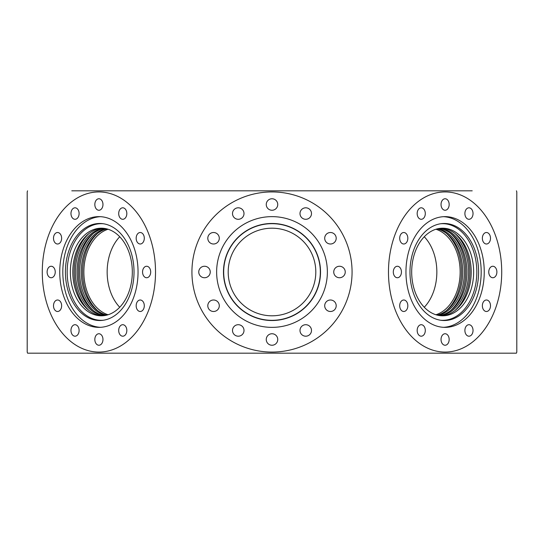 <?xml version="1.0" encoding="UTF-8"?>
<svg xmlns="http://www.w3.org/2000/svg" width="544" height="544" viewBox="0 0 544 544"><rect width="100%" height="100%" fill="white"/><g stroke="black" fill="none" stroke-linecap="round" stroke-linejoin="round"><path stroke-width="0.82" d="M407.83 238.252A5.746 4.066 90 0 0 403.77 232.506A5.746 4.066 90 0 0 399.704 238.252A5.746 4.066 90 0 0 403.77 244.004A5.746 4.066 90 0 0 407.83 238.252M219.293 238.252A5.746 5.746 0 0 0 213.547 232.506A5.746 5.746 0 0 0 207.801 238.252A5.746 5.746 0 0 0 213.547 244.004A5.746 5.746 0 0 0 219.293 238.252M61.635 238.252A5.746 4.066 -90 0 0 57.569 232.506A5.746 4.066 -90 0 0 53.502 238.252A5.746 4.066 -90 0 0 57.569 244.004A5.746 4.066 -90 0 0 61.635 238.252M425.299 213.547A5.746 4.066 90 0 0 421.24 207.801A5.746 4.066 90 0 0 417.173 213.547A5.746 4.066 90 0 0 421.24 219.293A5.746 4.066 90 0 0 425.299 213.547M244.004 213.547A5.746 5.746 0 0 0 238.252 207.801A5.746 5.746 0 0 0 232.506 213.547A5.746 5.746 0 0 0 238.252 219.293A5.746 5.746 0 0 0 244.004 213.547M79.104 213.547A5.746 4.066 -90 0 0 75.038 207.801A5.746 4.066 -90 0 0 70.972 213.547A5.746 4.066 -90 0 0 75.038 219.293A5.746 4.066 -90 0 0 79.104 213.547M449.167 204.503A5.746 4.066 90 0 0 445.101 198.757A5.746 4.066 90 0 0 441.034 204.503A5.746 4.066 90 0 0 445.101 210.256A5.746 4.066 90 0 0 449.167 204.503M277.746 204.503A5.746 5.746 0 0 0 272 198.757A5.746 5.746 0 0 0 266.254 204.503A5.746 5.746 0 0 0 272 210.256A5.746 5.746 0 0 0 277.746 204.503M102.966 204.503A5.746 4.066 -90 0 0 98.899 198.757A5.746 4.066 -90 0 0 94.833 204.503A5.746 4.066 -90 0 0 98.899 210.256A5.746 4.066 -90 0 0 102.966 204.503M473.028 213.547A5.746 4.066 90 0 0 468.962 207.801A5.746 4.066 90 0 0 464.896 213.547A5.746 4.066 90 0 0 468.962 219.293A5.746 4.066 90 0 0 473.028 213.547M311.494 213.547A5.746 5.746 0 0 0 305.748 207.801A5.746 5.746 0 0 0 299.996 213.547A5.746 5.746 0 0 0 305.748 219.293A5.746 5.746 0 0 0 311.494 213.547M126.827 213.547A5.746 4.066 -90 0 0 122.76 207.801A5.746 4.066 -90 0 0 118.701 213.547A5.746 4.066 -90 0 0 122.76 219.293A5.746 4.066 -90 0 0 126.827 213.547M490.498 238.252A5.746 4.066 90 0 0 486.431 232.506A5.746 4.066 90 0 0 482.365 238.252A5.746 4.066 90 0 0 486.431 244.004A5.746 4.066 90 0 0 490.498 238.252M336.199 238.252A5.746 5.746 0 0 0 330.453 232.506A5.746 5.746 0 0 0 324.707 238.252A5.746 5.746 0 0 0 330.453 244.004A5.746 5.746 0 0 0 336.199 238.252M144.296 238.252A5.746 4.066 -90 0 0 140.23 232.506A5.746 4.066 -90 0 0 136.17 238.252A5.746 4.066 -90 0 0 140.23 244.004A5.746 4.066 -90 0 0 144.296 238.252M496.89 272A5.746 4.066 90 0 0 492.823 266.254A5.746 4.066 90 0 0 488.764 272A5.746 4.066 90 0 0 492.823 277.746A5.746 4.066 90 0 0 496.89 272M345.243 272A5.746 5.746 0 0 0 339.497 266.254A5.746 5.746 0 0 0 333.744 272A5.746 5.746 0 0 0 339.497 277.746A5.746 5.746 0 0 0 345.243 272M150.695 272A5.746 4.066 -90 0 0 146.628 266.254A5.746 4.066 -90 0 0 142.562 272A5.746 4.066 -90 0 0 146.628 277.746A5.746 4.066 -90 0 0 150.695 272M490.498 305.748A5.746 4.066 90 0 0 486.431 299.996A5.746 4.066 90 0 0 482.365 305.748A5.746 4.066 90 0 0 486.431 311.494A5.746 4.066 90 0 0 490.498 305.748M336.199 305.748A5.746 5.746 0 0 0 330.453 299.996A5.746 5.746 0 0 0 324.707 305.748A5.746 5.746 0 0 0 330.453 311.494A5.746 5.746 0 0 0 336.199 305.748M144.296 305.748A5.746 4.066 -90 0 0 140.23 299.996A5.746 4.066 -90 0 0 136.17 305.748A5.746 4.066 -90 0 0 140.23 311.494A5.746 4.066 -90 0 0 144.296 305.748M473.028 330.453A5.746 4.066 90 0 0 468.962 324.707A5.746 4.066 90 0 0 464.896 330.453A5.746 4.066 90 0 0 468.962 336.199A5.746 4.066 90 0 0 473.028 330.453M311.494 330.453A5.746 5.746 0 0 0 305.748 324.707A5.746 5.746 0 0 0 299.996 330.453A5.746 5.746 0 0 0 305.748 336.199A5.746 5.746 0 0 0 311.494 330.453M126.827 330.453A5.746 4.066 -90 0 0 122.76 324.707A5.746 4.066 -90 0 0 118.701 330.453A5.746 4.066 -90 0 0 122.76 336.199A5.746 4.066 -90 0 0 126.827 330.453M449.167 339.497A5.746 4.066 90 0 0 445.101 333.744A5.746 4.066 90 0 0 441.034 339.497A5.746 4.066 90 0 0 445.101 345.243A5.746 4.066 90 0 0 449.167 339.497M277.746 339.497A5.746 5.746 0 0 0 272 333.744A5.746 5.746 0 0 0 266.254 339.497A5.746 5.746 0 0 0 272 345.243A5.746 5.746 0 0 0 277.746 339.497M102.966 339.497A5.746 4.066 -90 0 0 98.899 333.744A5.746 4.066 -90 0 0 94.833 339.497A5.746 4.066 -90 0 0 98.899 345.243A5.746 4.066 -90 0 0 102.966 339.497M425.299 330.453A5.746 4.066 90 0 0 421.24 324.707A5.746 4.066 90 0 0 417.173 330.453A5.746 4.066 90 0 0 421.24 336.199A5.746 4.066 90 0 0 425.299 330.453M244.004 330.453A5.746 5.746 0 0 0 238.252 324.707A5.746 5.746 0 0 0 232.506 330.453A5.746 5.746 0 0 0 238.252 336.199A5.746 5.746 0 0 0 244.004 330.453M79.104 330.453A5.746 4.066 -90 0 0 75.038 324.707A5.746 4.066 -90 0 0 70.972 330.453A5.746 4.066 -90 0 0 75.038 336.199A5.746 4.066 -90 0 0 79.104 330.453M407.83 305.748A5.746 4.066 90 0 0 403.77 299.996A5.746 4.066 90 0 0 399.704 305.748A5.746 4.066 90 0 0 403.77 311.494A5.746 4.066 90 0 0 407.83 305.748M219.293 305.748A5.746 5.746 0 0 0 213.547 299.996A5.746 5.746 0 0 0 207.801 305.748A5.746 5.746 0 0 0 213.547 311.494A5.746 5.746 0 0 0 219.293 305.748M61.635 305.748A5.746 4.066 -90 0 0 57.569 299.996A5.746 4.066 -90 0 0 53.502 305.748A5.746 4.066 -90 0 0 57.569 311.494A5.746 4.066 -90 0 0 61.635 305.748M401.438 272A5.746 4.066 90 0 0 397.372 266.254A5.746 4.066 90 0 0 393.305 272A5.746 4.066 90 0 0 397.372 277.746A5.746 4.066 90 0 0 401.438 272M210.256 272A5.746 5.746 0 0 0 204.503 266.254A5.746 5.746 0 0 0 198.757 272A5.746 5.746 0 0 0 204.503 277.746A5.746 5.746 0 0 0 210.256 272M55.236 272A5.746 4.066 -90 0 0 51.177 266.254A5.746 4.066 -90 0 0 47.11 272A5.746 4.066 -90 0 0 51.177 277.746A5.746 4.066 -90 0 0 55.236 272M437.213 228.874A43.806 30.981 -90 0 1 462.74 272A43.806 30.981 -90 0 1 437.213 315.126M438.029 228.684A43.806 30.981 -90 0 1 464.372 272A43.806 30.981 -90 0 1 438.029 315.316M439.328 228.446A43.806 30.981 -90 0 1 466.97 272A43.806 30.981 -90 0 1 439.328 315.554M440.137 228.337A43.806 30.981 -90 0 1 468.595 272A43.806 30.981 -90 0 1 440.137 315.663M441.442 228.228A43.806 30.981 -90 0 1 471.199 272A43.806 30.981 -90 0 1 441.442 315.772M411.686 272A43.806 30.981 -90 0 1 442.66 228.194A43.806 30.981 -90 0 1 473.64 272A43.806 30.981 -90 0 1 442.66 315.806A43.806 30.981 -90 0 1 411.686 272M409.979 272A48.525 34.313 -90 0 1 441.286 223.666A48.525 34.313 -90 0 1 478.598 272A48.525 34.313 -90 0 1 441.286 320.334A48.525 34.313 -90 0 1 409.979 272M440.477 223.774A48.321 34.17 -90 0 1 476.83 272A48.321 34.17 -90 0 1 440.477 320.226M443.564 216.675A55.366 39.148 -90 0 1 481.182 272A55.366 39.148 -90 0 1 443.564 327.325M405.953 272A55.366 39.148 -90 0 1 445.101 216.634A55.366 39.148 -90 0 1 484.248 272A55.366 39.148 -90 0 1 445.101 327.366A55.366 39.148 -90 0 1 405.953 272M424.266 236.756A43.806 30.981 -90 0 1 436.846 272A43.806 30.981 -90 0 1 424.266 307.244M435.914 229.242A43.806 30.981 -90 0 1 460.142 272A43.806 30.981 -90 0 1 435.914 314.758M228.194 272A43.806 43.806 0 0 1 272 228.194A43.806 43.806 0 0 1 315.806 272A43.806 43.806 0 0 1 272 315.806A43.806 43.806 0 0 1 228.194 272M223.475 272A48.525 48.525 0 0 1 272 223.475A48.525 48.525 0 0 1 320.525 272A48.525 48.525 0 0 1 272 320.525A48.525 48.525 0 0 1 223.475 272M223.679 272A48.321 48.321 0 0 1 272 223.679A48.321 48.321 0 0 1 320.321 272A48.321 48.321 0 0 1 272 320.321A48.321 48.321 0 0 1 223.679 272M216.634 272A55.366 55.366 0 0 1 272 216.634A55.366 55.366 0 0 1 327.366 272A55.366 55.366 0 0 1 272 327.366A55.366 55.366 0 0 1 216.634 272M106.787 315.126A43.806 30.981 90 0 1 81.26 272A43.806 30.981 90 0 1 106.787 228.874M105.971 315.316A43.806 30.981 90 0 1 79.628 272A43.806 30.981 90 0 1 105.971 228.684M104.672 315.554A43.806 30.981 90 0 1 77.03 272A43.806 30.981 90 0 1 104.672 228.446M103.863 315.663A43.806 30.981 90 0 1 75.405 272A43.806 30.981 90 0 1 103.863 228.337M102.558 315.772A43.806 30.981 90 0 1 72.801 272A43.806 30.981 90 0 1 102.558 228.228M70.36 272A43.806 30.981 90 0 1 101.34 228.194A43.806 30.981 90 0 1 132.314 272A43.806 30.981 90 0 1 101.34 315.806A43.806 30.981 90 0 1 70.36 272M65.402 272A48.525 34.313 90 0 1 102.714 223.666A48.525 34.313 90 0 1 134.021 272A48.525 34.313 90 0 1 102.714 320.334A48.525 34.313 90 0 1 65.402 272M103.523 320.226A48.321 34.17 90 0 1 67.17 272A48.321 34.17 90 0 1 103.523 223.774M100.436 327.325A55.366 39.148 90 0 1 62.818 272A55.366 39.148 90 0 1 100.436 216.675M59.752 272A55.366 39.148 90 0 1 98.899 216.634A55.366 39.148 90 0 1 138.047 272A55.366 39.148 90 0 1 98.899 327.366A55.366 39.148 90 0 1 59.752 272M119.734 307.244A43.806 30.981 90 0 1 107.154 272A43.806 30.981 90 0 1 119.734 236.756M108.086 314.758A43.806 30.981 90 0 1 83.858 272A43.806 30.981 90 0 1 108.086 229.242M71.794 190.822L472.206 190.822M121.475 190.822L144.582 190.822L121.475 190.822M171.013 190.822L155.38 190.822L171.013 190.822M200.131 190.822L184.491 190.822M328.433 190.822L312.793 190.822L328.433 190.822M388.62 190.822L415.058 190.822L388.62 190.822M438.165 190.822L422.525 190.822L438.165 190.822M102.272 190.822L105.835 190.822L102.272 190.822M144.582 190.822L155.38 190.822L144.582 190.822M231.207 190.822L247.846 190.822L231.207 190.822M263.48 190.822L280.52 190.822L263.48 190.822M296.154 190.822L312.793 190.822L296.154 190.822M359.509 190.822L343.869 190.822M415.058 190.822L422.525 190.822L415.058 190.822M27.567 190.822A257.564 257.564 0 0 0 27.2 191.93L27.2 352.07A257.564 257.564 0 0 0 27.567 353.178L71.794 353.178M105.835 353.178L121.475 353.178L105.835 353.178M128.942 353.178L144.582 353.178L128.942 353.178M155.38 353.178L171.013 353.178L155.38 353.178M200.131 353.178L184.491 353.178M312.793 353.178L296.154 353.178L312.793 353.178M343.869 353.178L359.509 353.178M399.418 353.178L415.058 353.178L399.418 353.178M422.525 353.178L438.165 353.178L422.525 353.178M441.728 353.178L472.206 353.178L441.728 353.178M472.206 353.178L516.433 353.178A257.564 257.564 0 0 0 516.8 352.07L516.8 191.93A257.564 257.564 0 0 0 516.433 190.822M280.52 353.178L263.48 353.178L280.52 353.178M247.846 353.178L231.207 353.178L247.846 353.178M27.567 353.178L516.433 353.178M272 191.93A80.07 80.07 0 0 0 191.93 272A80.07 80.07 0 0 0 272 352.07A80.07 80.07 0 0 0 352.07 272A80.07 80.07 0 0 0 272 191.93M42.282 272A80.07 56.624 -90 0 0 98.899 352.07A80.07 56.624 -90 0 0 155.523 272A80.07 56.624 -90 0 0 98.899 191.93A80.07 56.624 -90 0 0 42.282 272M388.477 272A80.07 56.624 90 0 0 445.101 352.07A80.07 56.624 90 0 0 501.718 272A80.07 56.624 90 0 0 445.101 191.93A80.07 56.624 90 0 0 388.477 272M446.277 233.294A45.648 32.28 -90 0 1 461.441 272A45.648 32.28 -90 0 1 446.277 310.706M450.507 233.294A45.648 32.28 -90 0 1 465.671 272A45.648 32.28 -90 0 1 450.507 310.706M454.736 233.294A45.648 32.28 -90 0 1 469.9 272A45.648 32.28 -90 0 1 454.736 310.706M97.723 310.706A45.648 32.28 90 0 1 82.559 272A45.648 32.28 90 0 1 97.723 233.294M93.493 310.706A45.648 32.28 90 0 1 78.329 272A45.648 32.28 90 0 1 93.493 233.294M89.264 310.706A45.648 32.28 90 0 1 74.1 272A45.648 32.28 90 0 1 89.264 233.294"/></g></svg>
